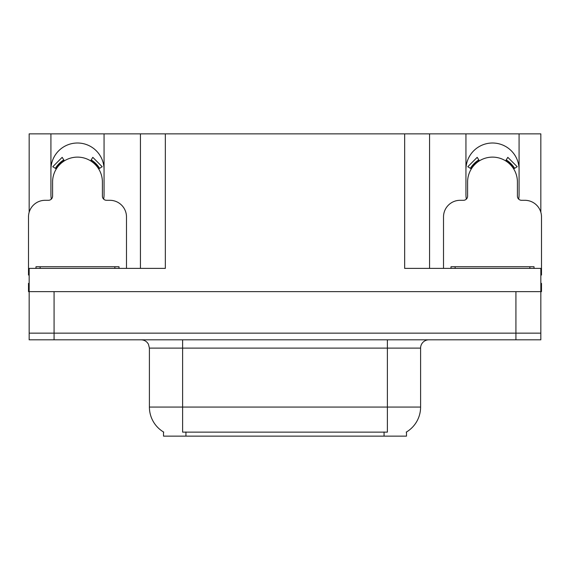 <?xml version="1.0" encoding="UTF-8"?>
<svg xmlns="http://www.w3.org/2000/svg" width="570" height="570" viewBox="0 0 570 570"><rect width="100%" height="100%" fill="white"/><g stroke="black" fill="none" stroke-linecap="round" stroke-linejoin="round"><path stroke-width="0.85" d="M518.672 199.122A26.569 26.569 0 0 0 519.078 194.491L519.078 133.872L540.837 133.872L540.837 212.261M103.654 199.122A26.569 26.569 0 0 0 104.061 194.491L104.061 133.872L140.434 133.872L140.434 268.392M406.481 431.989L406.481 436.128L163.519 436.128L163.519 431.989M50.922 169.582A26.569 26.569 0 0 1 77.492 143.006A26.569 26.569 0 0 1 104.061 169.582M54.079 339.805L540.837 339.805L540.837 333.158L29.163 333.158L29.163 291.641L54.079 291.641L54.079 333.158L29.163 333.158L29.163 339.805L54.079 339.805L54.079 333.158L540.837 333.158L540.837 291.641L54.079 291.641M140.434 133.872L404.657 133.872L404.657 268.392L540.837 268.392L540.837 291.641L541.5 291.641L541.5 283.34L540.837 283.34M29.163 283.34L28.5 283.34L28.5 291.641L29.163 291.641L29.163 268.392L165.343 268.392L165.343 133.872M51.329 199.122A26.569 26.569 0 0 1 50.922 194.491L50.922 133.872L29.163 133.872L29.163 212.261M404.657 133.872L429.566 133.872L429.566 268.392M429.566 133.872L465.939 133.872L465.939 194.491A26.569 26.569 0 0 0 466.346 199.122M519.078 133.872L465.939 133.872M50.922 133.872L104.061 133.872M519.078 169.582A26.569 26.569 0 0 0 492.509 143.006A26.569 26.569 0 0 0 465.939 169.582M163.768 432.138A29.063 29.063 0 0 1 149.404 407.066L182.614 407.066L182.614 432.138L387.386 432.138L387.386 407.066L420.596 407.066L420.596 348.106A8.301 8.301 0 0 1 428.904 339.805M149.404 407.066L149.404 348.106L148.464 344.28C146.839 341.416 144.388 339.927 141.096 339.805M406.232 432.138A29.063 29.063 0 0 0 420.596 407.066M540.837 339.805L540.837 333.158M126.483 268.392L126.483 216.913A16.608 16.608 0 0 0 109.875 200.305L106.554 200.305A4.154 4.154 0 0 1 102.401 196.151L102.401 182.037A24.909 24.909 0 0 0 77.492 157.121A24.909 24.909 0 0 0 52.583 182.037L52.583 196.151A4.154 4.154 0 0 1 48.429 200.305L45.108 200.305A16.608 16.608 0 0 0 28.5 216.913L28.5 275.032A16.608 16.608 0 0 1 29.163 275.046M90.616 160.861L92.803 157.334L102.194 166.725L98.667 168.912M56.316 168.912L52.789 166.725L62.18 157.334L64.367 160.861M540.837 275.046A16.608 16.608 0 0 1 541.5 275.032L541.5 216.913A16.608 16.608 0 0 0 524.892 200.305L521.571 200.305A4.154 4.154 0 0 1 517.418 196.151L517.418 182.037A24.909 24.909 0 0 0 492.509 157.121A24.909 24.909 0 0 0 467.599 182.037L467.599 196.151A4.154 4.154 0 0 1 463.446 200.305L460.125 200.305A16.608 16.608 0 0 0 443.517 216.913L443.517 268.392M505.633 160.861L507.82 157.334L517.211 166.725L513.684 168.912M471.333 168.912L467.806 166.725L477.197 157.334L479.384 160.861M35.974 268.392L35.974 266.732L119.009 266.732L119.009 268.392M450.991 268.392L450.991 266.732L534.026 266.732L534.026 268.392M515.921 291.641L515.921 339.805M384.066 436.128L384.066 431.989M185.934 436.128L185.934 431.989M387.386 339.805L387.386 348.106L149.404 348.106M420.596 348.106L387.386 348.106L387.386 407.066L182.614 407.066L182.614 339.805M99.615 168.321A26.028 26.028 0 0 0 91.2 159.913M63.783 159.913A26.028 26.028 0 0 0 55.368 168.321M98.902 168.77A25.187 25.187 0 0 0 90.758 160.626M64.225 160.626A25.187 25.187 0 0 0 56.081 168.77M514.632 168.321A26.028 26.028 0 0 0 506.217 159.913M478.8 159.913A26.028 26.028 0 0 0 470.385 168.321M513.919 168.77A25.187 25.187 0 0 0 505.775 160.626M479.242 160.626A25.187 25.187 0 0 0 471.098 168.77M40.128 266.732L40.128 268.392M114.855 266.732L114.855 268.392M455.145 266.732L455.145 268.392M529.872 266.732L529.872 268.392"/></g></svg>
